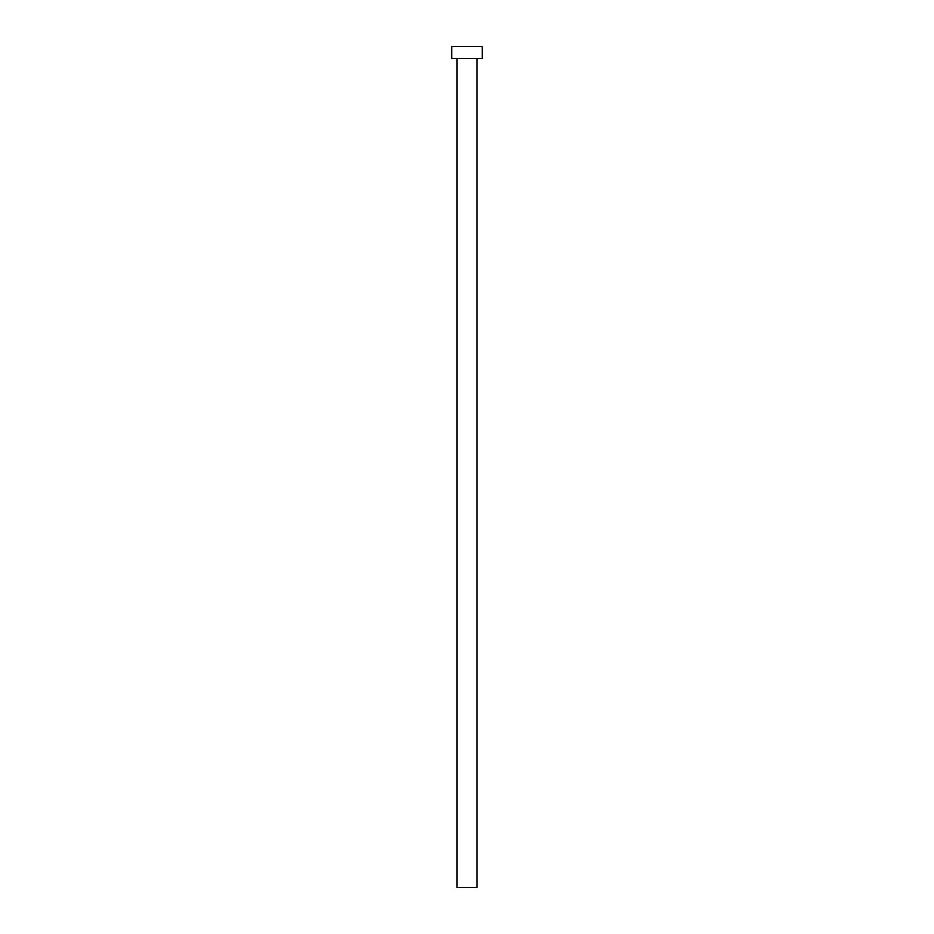 <?xml version="1.0" encoding="UTF-8"?>
<svg xmlns="http://www.w3.org/2000/svg" width="934" height="934" viewBox="0 0 934 934"><rect width="100%" height="100%" fill="white"/><g stroke="black" fill="none" stroke-linecap="round" stroke-linejoin="round"><path stroke-width="1.4" d="M477.087 58.468L477.087 887.3L456.913 887.3L456.913 58.468M482.131 58.468L451.869 58.468L451.869 46.7L482.131 46.7L482.131 58.468"/></g></svg>
